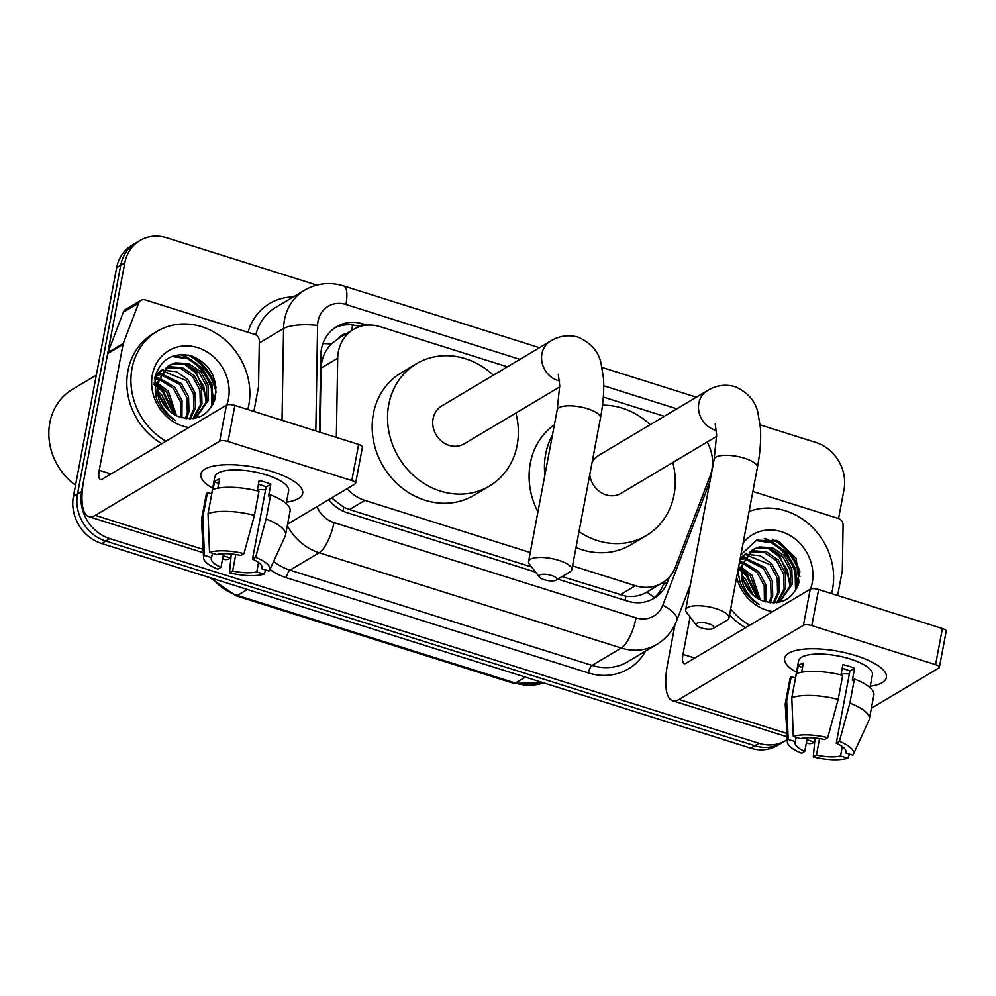 <?xml version="1.0" encoding="UTF-8"?>
<svg xmlns="http://www.w3.org/2000/svg" width="996" height="996" viewBox="0 0 996 996"><rect width="100%" height="100%" fill="white"/><g stroke="black" fill="none" stroke-linecap="round" stroke-linejoin="round"><path stroke-width="1.49" d="M572.538 565.877L635.423 585.71A38.844 34.486 59.2 0 0 662.141 582.971A38.844 34.486 59.2 0 0 675.549 566.749L710.21 475.665A38.844 34.486 59.2 0 0 711.928 469.564A38.844 34.486 59.2 0 0 707.185 442M339.063 338.067L331.344 344.006C324.908 350.667 321.484 358.709 321.073 368.122L319.977 432.264M562.068 576.597L625.924 596.206C633.817 597.152 640.802 595.782 646.84 592.085A38.844 14.629 20.8 0 1 654.235 597.712M331.581 497.938L343.782 507.238L349.447 509.554L531.64 567.01M347.031 488.725A38.844 34.486 59.2 0 0 364.847 500.378L530.245 552.543M507.4 366.827L380.211 326.713A38.844 34.486 59.2 0 0 353.493 329.439A38.844 34.486 59.2 0 0 337.706 358.211L336.362 437.431M664.32 416.303L603.315 397.068M192.253 356.107A51.792 45.99 -120.8 0 1 216.132 387.867A51.792 45.99 -120.8 0 0 192.253 356.107M776.021 540.181A51.792 45.99 -120.8 0 1 799.9 571.953A51.792 45.99 -120.8 0 0 776.021 540.181M787.226 739.592A38.844 34.486 -120.8 0 1 785.682 740.588A38.844 34.486 -120.8 0 1 758.964 743.315L109.821 538.624A38.844 34.486 -120.8 0 1 81.61 491.476L124.811 262.82A38.844 34.486 -120.8 0 1 139.95 240.497A38.844 34.486 -120.8 0 1 166.668 237.77L316.79 285.105M760.147 424.906L815.811 442.461A38.844 34.486 -120.8 0 1 844.023 489.609L838.557 518.53M139.95 240.497L131.758 245.377A38.844 34.486 -120.8 0 0 116.632 267.7L73.418 496.357A38.844 34.486 -120.8 0 0 101.629 543.505L750.772 748.195A38.844 34.486 -120.8 0 0 777.49 745.469L781.586 743.028A38.844 34.486 -120.8 0 1 754.868 745.755L105.725 541.065A38.844 34.486 -120.8 0 1 77.514 493.916L120.715 265.26A38.844 34.486 -120.8 0 1 135.854 242.937A38.844 34.486 -120.8 0 0 120.715 265.26L77.514 493.916A38.844 34.486 -120.8 0 0 105.725 541.065L754.868 745.755A38.844 34.486 -120.8 0 0 781.586 743.028L785.682 740.588M180.438 354.464A51.792 45.99 -120.8 0 1 186.414 357.477A51.792 45.99 -120.8 0 0 180.438 354.464M189.95 359.743A51.792 45.99 -120.8 0 1 212.596 392.262A51.792 45.99 -120.8 0 0 189.95 359.743M213.692 397.404A51.792 45.99 -120.8 0 1 214.215 401.525A51.792 45.99 -120.8 0 0 213.692 397.404M764.206 538.55A51.792 45.99 -120.8 0 1 770.169 541.55A51.792 45.99 -120.8 0 0 764.206 538.55M773.718 543.816A51.792 45.99 -120.8 0 1 796.364 576.348A51.792 45.99 -120.8 0 0 773.718 543.816M797.46 581.49A51.792 45.99 -120.8 0 1 797.97 585.598A51.792 45.99 -120.8 0 0 797.46 581.49M367.014 325.169L363.291 323.986A38.844 34.486 59.2 0 0 336.573 326.725A38.844 34.486 59.2 0 0 320.787 355.485L319.492 432.115M557.81 579.149L627.343 601.074A38.844 34.486 59.2 0 0 654.061 598.335A38.844 34.486 59.2 0 0 667.482 582.112L669.474 576.883M328.568 499.731A38.844 34.486 59.2 0 0 347.666 512.878L535.611 572.14M334.581 328.02A38.844 34.486 -120.8 0 1 359.195 326.427L359.755 326.613M664.606 581.328L663.386 584.565A38.844 34.486 -120.8 0 1 651.969 599.48M799.9 576.46A51.792 45.99 59.2 0 0 772.174 539.11M216.144 392.387A51.792 45.99 59.2 0 0 188.418 355.037M855.987 655.679A51.792 16.82 10.7 0 1 878.285 665.789A51.792 16.82 10.7 0 1 870.255 686.244A51.792 16.82 10.7 0 0 886.403 677.504A51.792 16.82 10.7 0 0 855.987 655.679A51.792 16.82 10.7 0 0 796.464 650.326A51.792 16.82 10.7 0 0 796.464 672.3A51.792 16.82 10.7 0 1 784.611 658.269A51.792 16.82 10.7 0 1 855.987 655.679M752.864 491.501L838.283 518.43A6.474 5.752 59.2 0 1 843.089 525.216L842.33 570.16A6.474 5.752 59.2 0 1 842.218 571.243L837.636 595.496M675.002 624.604L667.656 663.523A51.792 16.882 -72.5 0 0 672.549 700.711A51.792 16.882 -72.5 0 0 679.035 699.453L803.423 625.301L810.246 589.196L685.858 663.348A12.948 4.221 107.5 0 1 684.24 663.66A12.948 4.221 107.5 0 1 683.007 654.36L690.079 616.96M806.349 742.904L807.98 743.414A51.792 16.882 -72.5 0 0 814.467 742.157L814.678 742.032M871.376 708.231L938.855 668.005A6.474 2.104 -169.3 0 0 939.377 667.37A6.474 2.104 -169.3 0 0 935.58 664.643L942.403 628.538A6.474 2.104 10.7 0 1 946.2 631.265L939.377 667.37M810.246 589.196A6.474 2.104 10.7 0 1 818.637 589.508L811.815 625.613L935.58 664.643M811.815 625.613A6.474 2.104 -169.3 0 0 803.423 625.301M818.637 589.508L942.403 628.538M842.205 668.366A25.896 8.416 -169.3 0 1 844.384 669.013A25.896 8.416 -169.3 0 1 849.899 671.043L836.254 743.253A25.896 8.416 10.7 0 1 845.953 752.129A25.896 8.416 10.7 0 1 845.666 752.914L845.978 751.283M842.33 746.577L840.549 755.976A25.896 8.416 10.7 0 1 816.434 755.068L819.534 738.609M849.376 673.819A25.896 8.416 10.7 0 1 841.234 673.508M840.973 674.915L842.927 664.556A37.549 12.201 10.7 0 1 848.99 666.262A37.549 12.201 10.7 0 1 854.605 668.229L852.327 680.268L854.406 679.035A42.728 13.882 10.7 0 1 873.865 695.083L869.309 719.149A42.728 13.882 10.7 0 1 868.973 720.22L853.311 754.408A33.665 10.931 10.7 0 1 852.85 755.18L845.666 752.914M795.393 677.977L798.605 660.921A37.549 12.201 10.7 0 1 850.36 659.041A37.549 12.201 10.7 0 1 872.409 674.865L870.006 687.614M801.618 672.25L803.349 663.062A37.549 12.201 10.7 0 0 798.232 666.125L796.85 673.433M807.32 737.787L804.756 751.382L801.606 753.262A33.665 10.931 10.7 0 1 787.363 741.945L785.259 704.396A42.728 13.882 10.7 0 1 785.334 703.276L789.878 679.21A42.728 13.882 10.7 0 1 791.222 676.658L786.678 700.736L788.16 739.443L795.331 741.709L796.165 737.314M795.518 678.015L791.222 676.658M796.352 673.607A42.728 13.882 10.7 0 1 842.728 675.35L838.184 699.416L827.726 737.687L824.576 739.567A25.896 8.416 10.7 0 0 800.448 738.659L793.277 736.393L791.795 697.673L796.352 673.607M785.334 703.276A42.728 13.882 10.7 0 1 786.678 700.736M791.795 697.673A42.728 13.882 10.7 0 1 838.184 699.416M815.052 738.048L813.284 756.948L816.434 755.068M840.549 755.976L847.733 758.23L849.576 754.146M847.733 758.23A33.665 10.931 10.7 0 1 813.284 756.948M787.363 741.945A33.665 10.931 10.7 0 1 788.16 739.443M793.277 736.393A33.665 10.931 10.7 0 1 827.726 737.687M804.756 751.382A25.896 8.416 10.7 0 1 795.057 742.506A25.896 8.416 10.7 0 1 795.331 741.709M836.254 743.253L839.404 741.373L849.862 703.101L854.406 679.035M849.862 703.101A42.728 13.882 10.7 0 1 869.309 719.149M839.404 741.373A33.665 10.931 10.7 0 1 853.311 754.408M849.899 671.043L854.605 668.229M798.232 666.125L802.527 667.469M749.079 511.471A64.752 57.482 -120.8 0 1 810.806 525.751A64.752 57.482 -120.8 0 1 832.532 589.395A64.752 57.482 -120.8 0 1 831.573 593.591M779.196 602.032L790.612 585.212L790.189 570.185L782.956 556.864L770.991 548.734L757.657 547.887L752.503 549.842M778.324 602.48L780.017 601.559L792.243 584.254L791.82 569.214L784.587 555.893L772.622 547.763L759.276 546.929L753.3 549.344L743.141 563.562A29.27 25.983 -120.8 0 0 742.643 565.716A29.27 25.983 -120.8 0 0 762.04 600.576C780.179 606.091 792.492 600.065 798.954 582.486L796.19 558.258L778.822 541.301L756.649 540.156L740.9 554.797M776.631 602.754L784.113 589.097L783.69 574.057L776.457 560.736L764.492 552.606L749.515 552.22M777.316 602.655L785.744 588.126L785.321 573.086L778.088 559.764L766.123 551.635L752.777 550.8L750.225 551.572M773.245 602.966L777.615 592.969L777.191 577.929L769.958 564.608L746.913 555.233M774.166 602.954L779.245 591.998L778.822 576.958L771.589 563.636L760.297 555.768L747.523 554.411M769.173 602.642L771.116 596.841L770.692 581.801L763.459 568.479L744.734 558.955M770.244 602.792L772.747 595.869L772.311 580.842L765.077 567.521L745.232 557.947M764.43 601.497L764.193 585.685L756.96 572.364L743.116 563.649M765.687 601.883L765.812 584.714L758.578 571.393L743.464 562.367M751.669 550.315L741.099 566.637M745.17 554.187L740.24 558.258M746.801 553.216L739.953 559.764M743.614 558.918L740.414 559.105M744.137 557.959L741.024 558.295M741.833 563.338L739.356 562.927M742.219 562.13L739.567 561.856M758.803 599.069L750.449 576.236L742.182 569.737M741.472 569.376L738.385 568.069M760.322 599.829L752.08 575.265L742.306 568.031M741.783 567.795L738.659 566.674M751.109 593.143L743.315 579.423M753.462 595.371L745.581 579.137L742.593 576.248M743.103 543.106A42.218 37.475 -120.8 0 1 789.865 535.425A42.218 37.475 -120.8 0 1 812.213 582.984A42.218 37.475 -120.8 0 1 810.557 589.034M772.672 611.594A42.218 37.475 -120.8 0 1 736.654 577.244M737.862 570.87L740.028 582.137C743.825 592.035 750.2 599.505 759.164 604.547C744.448 593.716 738.87 580.693 742.406 565.479L743.141 563.562M749.664 625.314A64.752 57.482 -120.8 0 1 730.678 608.892M745.568 627.754A64.752 57.482 -120.8 0 1 729.558 614.793M758.105 598.683L747.286 575.427L742.157 570.708M741.36 570.11L738.372 568.131M790.948 583.469L779.793 556.042L770.63 548.609M796.713 588.449L795.816 569.177L786.292 552.17L772.747 542.521L757.134 539.981M757.147 598.098L746.477 575.912L742.157 571.841M741.248 571.119L738.21 569.015M790.089 587.254L787.562 570.658L778.984 556.527L767.269 547.713M795.555 590.516L795.082 569.936L785.483 552.656L771.601 542.857L755.665 540.529M708.642 623.745A9.064 2.951 -169.3 0 0 699.155 622.637A9.064 2.951 -169.3 0 0 696.515 625.289A9.064 2.951 -169.3 0 0 701.483 628.015A9.064 2.951 -169.3 0 0 713.236 628.451A9.064 2.951 -169.3 0 0 708.642 623.745M696.515 625.289L686.568 612.416A22.012 7.146 10.7 0 1 685.709 609.751A22.012 7.146 10.7 0 1 716.037 608.656A22.012 7.146 10.7 0 1 728.972 617.931A22.012 7.146 10.7 0 1 727.192 620.097L713.236 628.451M715.203 423.761L716.634 435.078L714.132 459.33A22.012 7.146 -169.3 0 1 744.46 458.222A22.012 7.146 -169.3 0 1 757.396 467.498C760.185 452.819 761.181 439.522 760.384 427.62L757.993 413.066C755.628 401.301 747.984 392.486 735.036 386.635C725.237 383.97 716.037 385.303 707.421 390.606L598.596 455.483A22.012 19.547 59.2 0 0 592.122 462.231M544.874 475.129A71.226 63.234 -120.8 0 1 545.646 454.139A71.226 63.234 -120.8 0 1 552.444 435.053M602.493 405.173A71.226 63.234 -120.8 0 1 650.251 424.694M672.786 462.505A71.226 63.234 -120.8 0 1 674.08 494.639A71.226 63.234 -120.8 0 1 646.329 535.574A71.226 63.234 -120.8 0 1 579 531.677M537.94 511.869A71.226 63.234 -120.8 0 1 530.295 463.302A71.226 63.234 -120.8 0 1 554.399 424.732M589.781 474.631A22.012 19.547 59.2 0 0 621.143 493.306L716.634 436.373M646.329 535.574L630.978 544.725A71.226 63.234 -120.8 0 1 575.999 547.526M551.498 575.464A9.064 2.951 -169.3 0 0 542.011 574.368A9.064 2.951 -169.3 0 0 539.371 577.008A9.064 2.951 -169.3 0 0 544.339 579.734A9.064 2.951 -169.3 0 0 556.092 580.17A9.064 2.951 -169.3 0 0 551.498 575.464M539.371 577.008L529.424 564.134A22.012 7.146 10.7 0 1 528.565 561.483A22.012 7.146 10.7 0 1 558.893 560.375A22.012 7.146 10.7 0 1 571.829 569.65A22.012 7.146 10.7 0 1 570.048 571.816L556.092 580.17M558.283 374.284L559.727 385.589L557.212 409.842A22.012 7.146 -169.3 0 1 587.54 408.746A22.012 7.146 -169.3 0 1 600.476 418.021C603.265 403.343 604.273 390.046 603.464 378.144L601.074 363.59C598.721 351.825 591.064 343.01 578.116 337.146C568.33 334.494 559.117 335.814 550.502 341.13L441.676 406.007A22.012 19.547 59.2 0 0 433.098 418.656A22.012 19.547 59.2 0 0 441.763 441.402A22.012 19.547 59.2 0 0 464.223 443.818L559.727 386.896M515.878 413.029A71.226 63.234 -120.8 0 1 517.161 445.162A71.226 63.234 -120.8 0 1 489.422 486.085A71.226 63.234 -120.8 0 1 416.776 478.279A71.226 63.234 -120.8 0 1 388.739 404.662A71.226 63.234 -120.8 0 1 416.477 363.739A71.226 63.234 -120.8 0 1 493.331 375.206M489.422 486.085L474.059 495.236A71.226 63.234 -120.8 0 1 401.413 487.43A71.226 63.234 -120.8 0 1 373.375 413.813A71.226 63.234 -120.8 0 1 401.127 372.89L416.477 363.739M272.219 471.606A51.792 16.82 10.7 0 1 294.517 481.703A51.792 16.82 10.7 0 1 286.487 502.171A51.792 16.82 10.7 0 0 302.635 493.431A51.792 16.82 10.7 0 0 272.219 471.606A51.792 16.82 10.7 0 0 212.696 466.24A51.792 16.82 10.7 0 0 212.696 488.227A51.792 16.82 10.7 0 1 200.843 474.196A51.792 16.82 10.7 0 1 272.219 471.606M123.305 343.433A6.474 5.752 59.2 0 0 123.018 344.454L107.668 353.605A6.474 5.752 -120.8 0 1 107.954 352.584L123.305 343.433L138.656 303.083A6.474 5.752 59.2 0 1 140.897 300.381A6.474 5.752 59.2 0 1 145.341 299.933L254.515 334.357A6.474 5.752 59.2 0 1 259.321 341.142L258.562 386.087A6.474 5.752 59.2 0 1 258.45 387.158L253.868 411.423M107.668 353.605L83.888 479.437A51.792 16.882 -72.5 0 0 88.781 516.638A51.792 16.882 -72.5 0 0 95.267 515.368L219.655 441.216L226.478 405.123L102.09 479.263A12.948 4.221 107.5 0 1 100.472 479.586A12.948 4.221 107.5 0 1 99.239 470.286L123.018 344.454M107.954 352.584L123.305 312.246A6.474 5.752 -120.8 0 1 125.533 309.544L140.897 300.381M222.594 558.818L224.212 559.341A51.792 16.882 -72.5 0 0 230.699 558.071L230.91 557.947M287.607 524.145L355.086 483.932A6.474 2.104 -169.3 0 0 355.609 483.284A6.474 2.104 -169.3 0 0 351.812 480.558L358.635 444.453A6.474 2.104 10.7 0 1 362.432 447.179L355.609 483.284M226.478 405.123A6.474 2.104 10.7 0 1 234.869 405.434L228.047 441.539L351.812 480.558M228.047 441.539A6.474 2.104 -169.3 0 0 219.655 441.216M234.869 405.434L358.635 444.453M258.45 484.28A25.896 8.416 -169.3 0 1 260.616 484.928A25.896 8.416 -169.3 0 1 266.131 486.957L252.486 559.167A25.896 8.416 10.7 0 1 262.185 568.044A25.896 8.416 10.7 0 1 261.898 568.841L262.209 567.197M258.562 562.491L256.781 571.891A25.896 8.416 10.7 0 1 232.666 570.982L235.766 554.535M265.608 489.733A25.896 8.416 10.7 0 1 257.466 489.422M257.205 490.829L259.159 480.47A37.549 12.201 10.7 0 1 265.222 482.176A37.549 12.201 10.7 0 1 270.837 484.156L268.559 496.195L270.638 494.95A42.728 13.882 10.7 0 1 290.097 510.998L285.541 535.064A42.728 13.882 10.7 0 1 285.205 536.134L269.555 570.335A33.665 10.931 10.7 0 1 269.082 571.106L261.898 568.841M211.625 493.892L214.837 476.835A37.549 12.201 10.7 0 1 266.592 474.968A37.549 12.201 10.7 0 1 288.641 490.779L286.238 503.528M217.85 488.177L219.581 478.989A37.549 12.201 10.7 0 0 214.464 482.039L213.082 489.36M223.552 553.701L220.988 567.309L217.838 569.177A33.665 10.931 10.7 0 1 203.595 557.872L201.491 520.323A42.728 13.882 10.7 0 1 201.566 519.202L206.11 495.137A42.728 13.882 10.7 0 1 207.467 492.584L202.91 516.65L204.392 555.37L211.563 557.635L212.397 553.228M211.75 493.929L207.467 492.584M212.584 489.534A42.728 13.882 10.7 0 1 258.96 491.277L254.416 515.343L243.958 553.614L240.808 555.482A25.896 8.416 10.7 0 0 216.68 554.585L209.509 552.319L208.027 513.6L212.584 489.534M201.566 519.202A42.728 13.882 10.7 0 1 202.91 516.65M208.027 513.6A42.728 13.882 10.7 0 1 254.416 515.343M231.284 553.975L229.516 572.862L232.666 570.982M256.781 571.891L263.965 574.157L265.808 570.073M263.965 574.157A33.665 10.931 10.7 0 1 229.516 572.862M203.595 557.872A33.665 10.931 10.7 0 1 204.392 555.37M209.509 552.319A33.665 10.931 10.7 0 1 243.958 553.614M220.988 567.309A25.896 8.416 10.7 0 1 211.289 558.432A25.896 8.416 10.7 0 1 211.563 557.635M252.486 559.167L255.636 557.287L266.094 519.016L270.638 494.95M266.094 519.016A42.728 13.882 10.7 0 1 285.541 535.064M255.636 557.287A33.665 10.931 10.7 0 1 269.555 570.335M266.131 486.957L270.837 484.156M214.464 482.039L218.759 483.396M75.534 485.177A58.266 51.73 -120.8 0 1 49.8 422.827A58.266 51.73 -120.8 0 1 72.496 389.336L96.326 375.131M165.896 441.228A64.752 57.482 -120.8 0 1 132.007 368.495A64.752 57.482 -120.8 0 1 157.231 331.295A64.752 57.482 -120.8 0 1 223.266 338.391A64.752 57.482 -120.8 0 1 248.763 405.31A64.752 57.482 -120.8 0 1 247.817 409.518M161.8 443.668A64.752 57.482 -120.8 0 1 127.911 370.935A64.752 57.482 -120.8 0 1 153.135 333.735L157.231 331.295M195.428 417.947L206.857 401.139L206.433 386.099L199.188 372.778L187.223 364.648L173.889 363.814L168.735 365.769M194.556 418.407L196.249 417.473L208.475 400.168L208.052 385.128L200.819 371.807L188.854 363.677L175.52 362.843L169.532 365.258L159.372 379.488A29.27 25.983 -120.8 0 0 158.874 381.642A29.27 25.983 -120.8 0 0 178.272 416.49C196.411 422.018 208.724 415.979 215.186 398.412C218.024 378.032 210.168 363.864 191.643 355.896C172.818 351.887 160.555 359.095 154.853 377.509L156.26 398.051C160.057 407.949 166.432 415.432 175.396 420.474C160.68 409.63 155.102 396.607 158.65 381.393L159.372 379.488M192.863 418.681L200.345 405.011L199.922 389.971L192.689 376.65L180.724 368.532L165.747 368.147M193.548 418.581L201.976 404.04L201.553 389.013L194.32 375.679L182.355 367.561L169.009 366.715L166.457 367.499M189.489 418.893L193.846 408.883L193.423 393.856L186.19 380.534L163.145 371.147M190.398 418.88L195.477 407.924L195.054 392.885L187.821 379.563L176.529 371.682L163.755 370.338M185.405 418.569L187.348 412.767L186.924 397.728L179.691 384.406L160.979 374.882M186.476 418.718L188.979 411.796L188.555 396.757L181.309 383.435L161.476 373.874M180.662 417.411L180.425 401.6L173.192 388.278L159.348 379.563M181.919 417.81L182.044 400.629L174.81 387.307L159.696 378.281M167.901 366.229L157.331 382.564M161.402 370.114L155.339 375.567M163.033 369.143L154.704 378.281M159.846 374.845L156.646 375.019M160.381 373.886L157.256 374.21M156.272 374.409L155.637 374.558M158.065 379.252L154.604 378.766M158.451 378.057L154.965 377.745M175.035 414.983L166.693 392.15L158.414 385.651M157.704 385.29L154.081 383.809M176.553 415.755L168.312 391.191L158.538 383.946M158.015 383.709L154.156 382.389M167.34 409.057L159.547 395.337M169.694 411.298L161.813 395.063L158.825 392.163M188.904 427.521A42.218 37.475 -120.8 0 1 152.326 374.907A42.218 37.475 -120.8 0 1 197.793 347.679A42.218 37.475 -120.8 0 1 228.445 398.91A42.218 37.475 -120.8 0 1 226.789 404.961M174.35 414.597L163.518 391.341L158.389 386.622M157.605 386.037L154.355 383.896M207.18 399.396L196.025 371.969L186.862 364.524M212.945 404.376L212.048 385.091L202.524 368.097L188.979 358.435L173.366 355.896M173.379 414.012L162.709 391.826L158.389 387.768M157.48 387.046L154.056 384.693M206.321 403.168L203.794 386.573L195.216 372.454L183.513 363.64M211.787 406.43L211.314 385.85L201.715 368.57L187.833 358.784L171.897 356.456M322.928 343.558A38.844 10.234 1 0 1 331.344 344.006M346.471 333.635A12.948 11.491 59.2 0 0 339.088 338.03M624.978 600.327A38.844 12.662 -72.5 0 0 625.924 596.206M342.923 511.023A38.844 12.662 -72.5 0 0 343.782 507.238M351.825 330.435A38.844 12.662 -72.5 0 0 352.46 324.995M620.035 594.886L635.423 585.71M349.447 509.554L364.847 500.378M321.073 368.122L337.706 358.211M519.924 359.357L345.936 304.49A25.896 22.995 59.2 0 0 318.035 321.198A25.896 22.995 59.2 0 0 317.6 325.493L315.819 430.957M282.03 420.3L283.586 328.518A51.792 45.99 -120.8 0 1 284.458 319.94A51.792 45.99 -120.8 0 1 304.627 290.172L275.456 307.565A51.792 45.99 59.2 0 0 255.798 334.917M259.296 342.998L283.586 328.518A25.896 6.823 1 0 1 317.6 325.493M645.508 651.16A58.266 51.73 -120.8 0 1 588.399 672.947L286.3 577.692A58.266 51.73 -120.8 0 1 269.941 569.475M247.992 332.291A58.266 51.73 -120.8 0 1 293.247 296.957M758.964 743.315L750.772 748.195M124.811 262.82L116.632 267.7M81.61 491.476L73.418 496.357M109.821 538.624L101.629 543.505M656.887 644.375A51.792 45.99 -120.8 0 1 621.267 648.023L592.085 665.415A51.792 45.99 59.2 0 0 627.704 661.767L656.887 644.375C666.162 638.71 672.798 630.767 676.77 620.52L690.477 584.528M316.927 506.678A25.896 22.995 59.2 0 0 333.959 522.589L636.058 617.844A25.896 8.441 107.5 0 1 621.267 648.023L319.168 552.755L289.998 570.148L592.085 665.415A6.474 2.117 -72.5 0 0 588.399 672.947M333.959 522.589A25.896 8.441 107.5 0 1 319.168 552.755A51.792 45.99 -120.8 0 1 287.334 525.614M273.601 561.47A51.792 45.99 59.2 0 0 289.998 570.148A6.474 2.117 -72.5 0 0 286.3 577.692M636.058 617.844A25.896 22.995 59.2 0 0 662.801 605.207L709.999 481.205M676.844 408.833L603.75 385.788M662.801 605.207A25.896 9.748 20.8 0 1 676.77 620.52M539.483 347.704L343.495 285.902A25.896 8.441 107.5 0 1 345.936 304.49M663.386 584.565L667.482 582.112M359.195 326.427L363.291 323.986M525.315 677.106L515.355 683.044A12.948 4.221 107.5 0 1 513.724 683.368L235.828 595.733A12.948 4.221 -72.5 0 0 237.446 595.421L515.355 683.044A51.792 45.99 59.2 0 0 543.579 682.858M212.459 578.452A51.792 45.99 59.2 0 0 237.446 595.421L247.406 589.47M679.035 699.453L786.89 733.454M806.947 739.779L814.467 742.157M683.007 654.36L694.722 658.057M765.302 538.487A51.792 45.99 -120.8 0 1 795.53 571.667M797.385 578.141A51.792 45.99 -120.8 0 1 798.406 584.391M707.421 390.606A22.012 19.547 59.2 0 0 698.843 403.255A22.012 19.547 59.2 0 0 714.829 429.973A22.012 19.547 59.2 0 0 716.448 430.421M550.502 341.13A22.012 19.547 59.2 0 0 541.924 353.779A22.012 19.547 59.2 0 0 557.909 380.497A22.012 19.547 59.2 0 0 559.528 380.933M95.267 515.368L203.122 549.381M223.179 555.706L230.699 558.071M99.239 470.286L110.954 473.984M138.656 303.083L123.305 312.246M181.533 354.414A51.792 45.99 -120.8 0 1 211.762 387.593M213.617 394.055A51.792 45.99 -120.8 0 1 214.638 400.317M646.416 592.346L662.141 582.971M338.142 338.603L353.493 329.439M343.495 285.902C329.8 281.793 316.853 283.213 304.627 290.172M696.403 397.18L601.995 367.412M235.828 595.733L209.994 577.668M543.654 682.883L513.724 683.368M672.549 700.711L787.077 736.828M714.132 459.33L685.709 609.751M757.396 467.498L728.972 617.931M557.212 409.842L528.565 561.483M600.476 418.021L571.829 569.65M88.781 516.638L203.309 552.743"/></g></svg>
